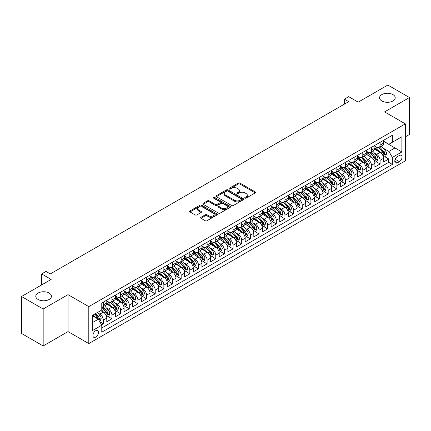 <?xml version="1.0" encoding="UTF-8"?>
<svg xmlns="http://www.w3.org/2000/svg" width="431" height="431" viewBox="0 0 431 431"><rect width="100%" height="100%" fill="white"/><g stroke="black" fill="none" stroke-linecap="round" stroke-linejoin="round"><path stroke-width="0.65" d="M245.018 198.088A0.84 0.485 0 0 0 246.203 198.088L255.227 192.878A1.201 0.695 0 0 0 255.578 192.388A1.201 0.695 0 0 0 255.227 191.897L239.943 183.078A1.201 0.695 0 0 0 238.246 183.078L229.227 188.282A0.84 0.485 0 0 0 228.98 188.627A0.84 0.485 0 0 0 229.227 188.972A0.84 0.485 0 0 0 230.413 188.972L231.582 188.299A3.841 2.22 0 0 1 237.018 188.299L238.289 189.031A3.841 2.22 0 0 1 239.415 190.599A3.841 2.22 0 0 1 238.289 192.167L237.12 192.846A0.84 0.485 0 0 0 236.878 193.185A0.84 0.485 0 0 0 237.12 193.53A0.84 0.485 0 0 0 238.311 193.53L239.48 192.856A3.841 2.22 0 0 1 244.91 192.856L246.182 193.589A3.841 2.22 0 0 1 247.308 195.157A3.841 2.22 0 0 1 246.182 196.73L245.018 197.403A0.84 0.485 0 0 0 244.77 197.743A0.84 0.485 0 0 0 245.018 198.088L245.018 197.403M49.139 293.069A7.828 4.52 0 0 0 40.611 292.094A7.828 4.52 0 0 0 35.778 296.269A7.828 4.52 0 0 0 38.068 299.464A7.828 4.52 0 0 0 46.602 300.445A7.828 4.52 0 0 0 51.434 296.269A7.828 4.52 0 0 0 49.139 293.069M392.932 94.583A7.828 4.52 0 0 0 384.398 93.608A7.828 4.52 0 0 0 379.566 97.783A7.828 4.52 0 0 0 381.861 100.978A7.828 4.52 0 0 0 390.389 101.958A7.828 4.52 0 0 0 395.222 97.783A7.828 4.52 0 0 0 392.932 94.583M95.714 337.09A3.911 2.257 120 0 0 98.268 333.637A3.911 2.257 120 0 0 97.67 330.502A3.911 2.257 120 0 0 95.714 330.696A3.911 2.257 120 0 0 93.155 334.144A3.911 2.257 120 0 0 93.759 337.284A3.911 2.257 120 0 0 95.714 337.09M200.981 217.289A1.201 0.695 0 0 0 200.625 217.779A1.201 0.695 0 0 0 200.981 218.269L205.264 220.742A1.201 0.695 0 0 0 206.961 220.742L216.982 214.961A1.201 0.695 0 0 0 217.332 214.471A1.201 0.695 0 0 0 216.982 213.981L201.697 205.156A1.201 0.695 0 0 0 200 205.156L189.985 210.942A1.201 0.695 0 0 0 189.635 211.432A1.201 0.695 0 0 0 189.985 211.923L195.162 214.913A1.201 0.695 0 0 0 196.859 214.913L201.148 212.435A1.201 0.695 0 0 0 201.498 211.944A1.201 0.695 0 0 0 201.148 211.454L198.578 209.972A3.211 1.853 0 0 1 197.64 208.663A3.211 1.853 0 0 1 199.623 206.95A3.211 1.853 0 0 1 203.12 207.349L213.183 213.156A3.211 1.853 0 0 1 214.121 214.471A3.211 1.853 0 0 1 212.138 216.184A3.211 1.853 0 0 1 208.642 215.78L206.961 214.816A1.201 0.695 0 0 0 205.264 214.816L200.981 217.289L200.981 218.269L205.264 215.812L205.264 214.816M405.339 136.853L409.45 134.483L409.45 97.53L387.83 85.047L358.204 102.152L348.69 96.657L344.369 99.157L348.69 101.651L50.308 273.922L45.982 271.428L41.656 273.922L41.656 284.907M43.17 309L43.17 345.953L68.039 331.595L68.039 294.642L43.17 309L21.55 296.517L51.17 279.417L41.656 273.922M68.039 294.642L88.797 306.63L405.339 123.869L405.339 160.822L88.797 343.582L88.797 306.63M409.45 97.53L384.587 111.888L405.339 123.869M231.668 205.501A1.201 0.695 0 0 0 233.365 205.501L243.38 199.715A1.201 0.695 0 0 0 243.736 199.224A1.201 0.695 0 0 0 243.38 198.739L228.101 189.915A1.201 0.695 0 0 0 226.404 189.915L216.389 195.696A1.201 0.695 0 0 0 216.033 196.186A1.201 0.695 0 0 0 216.389 196.676L231.668 205.501M213.792 198.271A0.84 0.485 0 0 1 214.643 198.389L214.643 197.387L230.181 206.357A1.201 0.695 0 0 1 230.531 206.848A1.201 0.695 0 0 1 230.181 207.338L220.166 213.124A1.201 0.695 0 0 1 218.469 213.124L203.184 204.299L203.184 203.319A1.201 0.695 0 0 0 202.834 203.809A1.201 0.695 0 0 0 203.184 204.299M203.184 203.319L207.473 200.846A1.201 0.695 0 0 1 209.17 200.846L215.365 204.423A1.201 0.695 0 0 0 217.068 204.423L219.907 202.78A1.201 0.695 0 0 0 220.263 202.29A1.201 0.695 0 0 0 219.907 201.8L213.458 198.077A0.84 0.485 0 0 1 213.21 197.732A0.84 0.485 0 0 1 213.728 197.285A0.84 0.485 0 0 1 214.643 197.387M43.17 345.953L21.55 333.47L21.55 296.517M101.527 324.791L103.327 323.756L99.733 321.682M97.692 312.863L99.863 314.118A4.892 2.823 60 0 1 103.327 320.109L106.786 318.116L106.786 321.758L111.974 318.762L108.041 316.489M106.344 307.874L108.515 309.124A4.892 2.823 60 0 1 111.974 315.115L115.433 313.121L115.433 316.763L120.621 313.768L116.688 311.5M114.991 302.88L117.162 304.13A4.892 2.823 60 0 1 120.621 310.126L124.08 308.127L124.08 311.775L129.273 308.774L125.335 306.506M123.638 297.886L125.814 299.141A4.892 2.823 60 0 1 129.273 305.132L132.732 303.133L132.732 306.78L137.92 303.785L133.987 301.511M132.29 292.891L134.461 294.147A4.892 2.823 60 0 1 137.92 300.138L141.379 298.139L141.379 301.786L146.567 298.791L142.634 296.517M140.937 287.897L143.108 289.153A4.892 2.823 60 0 1 146.567 295.143L150.026 293.145L150.026 296.792L155.219 293.797L151.281 291.523M149.584 282.903L151.76 284.158A4.892 2.823 60 0 1 155.219 290.149L158.678 288.156L158.678 291.798L163.866 288.802L159.933 286.529M158.236 277.914L160.407 279.164A4.892 2.823 60 0 1 163.866 285.155L167.325 283.162L167.325 286.804L172.513 283.808L168.58 281.535M166.883 272.92L169.054 274.17A4.892 2.823 60 0 1 172.513 280.166L175.977 278.167L175.977 281.809L181.165 278.814L177.227 276.546M175.536 267.926L177.707 269.181A4.892 2.823 60 0 1 181.165 275.172L184.624 273.173L184.624 276.821L189.812 273.825L185.88 271.552M184.182 262.932L186.354 264.187A4.892 2.823 60 0 1 189.812 270.178L193.271 268.179L193.271 271.826L198.459 268.831L194.526 266.557M192.829 257.937L195.001 259.193A4.892 2.823 60 0 1 198.459 265.184L201.923 263.185L201.923 266.832L207.112 263.837L203.173 261.563M201.482 252.943L203.653 254.198A4.892 2.823 60 0 1 207.112 260.189L210.57 258.196L210.57 261.838L215.759 258.842L211.826 256.569M210.129 247.949L212.3 249.204A4.892 2.823 60 0 1 215.759 255.195L219.217 253.202L219.217 256.844L224.411 253.848L220.473 251.575M218.776 242.96L220.947 244.21A4.892 2.823 60 0 1 224.411 250.206L227.87 248.208L227.87 251.849L233.058 248.854L229.12 246.586M227.428 237.966L229.599 239.221A4.892 2.823 60 0 1 233.058 245.212L236.517 243.213L236.517 246.861L241.705 243.86L237.772 241.592M236.075 232.972L238.246 234.227A4.892 2.823 60 0 1 241.705 240.218L245.164 238.219L245.164 241.866L250.357 238.871L246.419 236.597M244.722 227.977L246.893 229.233A4.892 2.823 60 0 1 250.357 235.224L253.816 233.225L253.816 236.872L259.004 233.877L255.066 231.603M253.374 222.983L255.545 224.239A4.892 2.823 60 0 1 259.004 230.229L262.463 228.231L262.463 231.878L267.651 228.883L263.718 226.609M262.021 217.989L264.192 219.244A4.892 2.823 60 0 1 267.651 225.235L271.11 223.242L271.11 226.884L276.303 223.888L272.365 221.615M270.668 213L272.839 214.25A4.892 2.823 60 0 1 276.303 220.246L279.762 218.248L279.762 221.89L284.95 218.894L281.017 216.626M279.32 208.006L281.491 209.256A4.892 2.823 60 0 1 284.95 215.252L288.409 213.253L288.409 216.901L293.597 213.9L289.664 211.632M287.967 203.012L290.138 204.267A4.892 2.823 60 0 1 293.597 210.258L297.056 208.259L297.056 211.907L302.25 208.911L298.311 206.638M296.614 198.018L298.791 199.273A4.892 2.823 60 0 1 302.25 205.264L305.708 203.265L305.708 206.912L310.896 203.917L306.964 201.643M305.267 193.023L307.438 194.279A4.892 2.823 60 0 1 310.896 200.27L314.355 198.271L314.355 201.918L319.543 198.923L315.611 196.649M313.913 188.029L316.085 189.284A4.892 2.823 60 0 1 319.543 195.275L323.008 193.282L323.008 196.924L328.196 193.928L324.257 191.655M322.566 183.04L324.737 184.29A4.892 2.823 60 0 1 328.196 190.281L331.654 188.288L331.654 191.93L336.843 188.934L332.91 186.666M331.213 178.046L333.384 179.296A4.892 2.823 60 0 1 336.843 185.292L340.301 183.294L340.301 186.935L345.49 183.94L341.557 181.672M339.86 173.052L342.031 174.307A4.892 2.823 60 0 1 345.49 180.298L348.954 178.299L348.954 181.947L354.142 178.951L350.204 176.678M348.512 168.058L350.683 169.313A4.892 2.823 60 0 1 354.142 175.304L357.601 173.305L357.601 176.952L362.789 173.957L358.856 171.683M357.159 163.063L359.33 164.319A4.892 2.823 60 0 1 362.789 170.31L366.248 168.311L366.248 171.958L371.436 168.963L367.503 166.689M365.806 158.069L367.977 159.325A4.892 2.823 60 0 1 371.436 165.315L374.9 163.322L374.9 166.964L380.088 163.969L380.088 160.321A4.892 2.823 -120 0 0 376.629 154.33L374.458 153.08M376.15 161.695L380.088 163.969M106.786 318.116A4.892 2.823 -120 0 0 103.327 312.119L100.73 310.622M115.433 313.121A4.892 2.823 -120 0 0 111.974 307.131L106.624 304.038M124.08 308.127A4.892 2.823 -120 0 0 120.621 302.136L115.276 299.049M132.732 303.133A4.892 2.823 -120 0 0 129.273 297.142L123.923 294.055M141.379 298.139A4.892 2.823 -120 0 0 137.92 292.148L132.57 289.061M150.026 293.145A4.892 2.823 -120 0 0 146.567 287.154L141.223 284.067M158.678 288.156A4.892 2.823 -120 0 0 155.219 282.16L149.869 279.072M167.325 283.162A4.892 2.823 -120 0 0 163.866 277.165L158.516 274.078M175.977 278.167A4.892 2.823 -120 0 0 172.513 272.176L167.169 269.084M184.624 273.173A4.892 2.823 -120 0 0 181.165 267.182L175.816 264.095M193.271 268.179A4.892 2.823 -120 0 0 189.812 262.188L184.463 259.101M201.923 263.185A4.892 2.823 -120 0 0 198.459 257.194L193.115 254.107M210.57 258.196A4.892 2.823 -120 0 0 207.112 252.2L201.762 249.113M219.217 253.202A4.892 2.823 -120 0 0 215.759 247.205L210.409 244.118M227.87 248.208A4.892 2.823 -120 0 0 224.411 242.217L219.061 239.124M236.517 243.213A4.892 2.823 -120 0 0 233.058 237.222L227.708 234.135M245.164 238.219A4.892 2.823 -120 0 0 241.705 232.228L236.355 229.141M253.816 233.225A4.892 2.823 -120 0 0 250.357 227.234L245.007 224.147M262.463 228.231A4.892 2.823 -120 0 0 259.004 222.24L253.654 219.153M271.11 223.242A4.892 2.823 -120 0 0 267.651 217.246L262.301 214.159M279.762 218.248A4.892 2.823 -120 0 0 276.303 212.257L270.954 209.164M288.409 213.253A4.892 2.823 -120 0 0 284.95 207.263L279.6 204.175M297.056 208.259A4.892 2.823 -120 0 0 293.597 202.268L288.253 199.181M305.708 203.265A4.892 2.823 -120 0 0 302.25 197.274L296.9 194.187M314.355 198.271A4.892 2.823 -120 0 0 310.896 192.28L305.547 189.193M323.008 193.282A4.892 2.823 -120 0 0 319.543 187.286L314.199 184.199M331.654 188.288A4.892 2.823 -120 0 0 328.196 182.297L322.846 179.204M340.301 183.294A4.892 2.823 -120 0 0 336.843 177.303L331.493 174.21M348.954 178.299A4.892 2.823 -120 0 0 345.49 172.308L340.145 169.221M357.601 173.305A4.892 2.823 -120 0 0 354.142 167.314L348.792 164.227M366.248 168.311A4.892 2.823 -120 0 0 362.789 162.32L357.439 159.233M374.9 163.322A4.892 2.823 -120 0 0 371.436 157.326L366.091 154.239M399.375 155.478L397.474 156.577A3.793 2.187 120 0 0 394.995 159.917A3.793 2.187 120 0 0 395.577 162.956A3.793 2.187 120 0 0 397.474 162.773L399.375 161.673A3.793 2.187 120 0 0 401.854 158.333A3.793 2.187 120 0 0 401.272 155.295A3.793 2.187 120 0 0 399.375 155.478M92.256 322.706L98.306 319.209L101.77 325.206L101.77 332.193L392.366 164.416L392.366 157.428L388.907 151.437L383.105 148.086M101.77 325.206L92.256 330.696L92.256 315.519L101.77 310.024L101.77 303.031L392.366 135.259L392.366 142.246L401.881 136.756L401.881 151.933L392.366 157.428M106.786 300.935L108.515 301.937A4.892 2.823 60 0 0 110.961 302.179L114.42 300.181A4.892 2.823 -120 0 0 115.433 297.94L115.433 295.143M115.433 295.941L117.162 296.943A4.892 2.823 60 0 0 119.608 297.185L123.067 295.187A4.892 2.823 -120 0 0 124.08 292.945L124.08 290.149M124.08 290.952L125.814 291.949A4.892 2.823 60 0 0 128.26 292.191L131.719 290.192A4.892 2.823 -120 0 0 132.732 287.951L132.732 285.155M132.732 285.958L134.461 286.954A4.892 2.823 60 0 0 136.907 287.197L140.366 285.198A4.892 2.823 -120 0 0 141.379 282.962L141.379 280.166M141.379 280.964L143.108 281.96A4.892 2.823 60 0 0 145.554 282.203L149.013 280.204A4.892 2.823 -120 0 0 150.026 277.968L150.026 275.172M150.026 275.969L151.76 276.966A4.892 2.823 60 0 0 154.206 277.208L157.665 275.215A4.892 2.823 -120 0 0 158.678 272.974L158.678 270.178M158.678 270.975L160.407 271.977A4.892 2.823 60 0 0 162.853 272.22L166.312 270.221A4.892 2.823 -120 0 0 167.325 267.98L167.325 265.184M167.325 265.981L169.054 266.983A4.892 2.823 60 0 0 171.5 267.225L174.959 265.227A4.892 2.823 -120 0 0 175.977 262.985L175.977 260.189M175.977 260.992L177.707 261.989A4.892 2.823 60 0 0 180.153 262.231L183.611 260.232A4.892 2.823 -120 0 0 184.624 257.991L184.624 255.195M184.624 255.998L186.354 256.995A4.892 2.823 60 0 0 188.8 257.237L192.258 255.238A4.892 2.823 -120 0 0 193.271 253.002L193.271 250.206M193.271 251.004L195.001 252A4.892 2.823 60 0 0 197.446 252.243L200.911 250.244A4.892 2.823 -120 0 0 201.923 248.008L201.923 245.212M201.923 246.009L203.653 247.006A4.892 2.823 60 0 0 206.099 247.249L209.558 245.255A4.892 2.823 -120 0 0 210.57 243.014L210.57 240.218M210.57 241.015L212.3 242.017A4.892 2.823 60 0 0 214.746 242.254L218.205 240.261A4.892 2.823 -120 0 0 219.217 238.02L219.217 235.224M219.217 236.021L220.947 237.023A4.892 2.823 60 0 0 223.393 237.265L226.857 235.267A4.892 2.823 -120 0 0 227.87 233.026L227.87 230.229M227.87 231.027L229.599 232.029A4.892 2.823 60 0 0 232.045 232.271L235.504 230.273A4.892 2.823 -120 0 0 236.517 228.031L236.517 225.235M236.517 226.038L238.246 227.035A4.892 2.823 60 0 0 240.692 227.277L244.151 225.278A4.892 2.823 -120 0 0 245.164 223.042L245.164 220.241M245.164 221.044L246.893 222.04A4.892 2.823 60 0 0 249.339 222.283L252.803 220.284A4.892 2.823 -120 0 0 253.816 218.048L253.816 215.252M253.816 216.05L255.545 217.046A4.892 2.823 60 0 0 257.991 217.289L261.45 215.295A4.892 2.823 -120 0 0 262.463 213.054L262.463 210.258M262.463 211.055L264.192 212.052A4.892 2.823 60 0 0 266.638 212.294L270.097 210.301A4.892 2.823 -120 0 0 271.11 208.06L271.11 205.264M271.11 206.061L272.839 207.063A4.892 2.823 60 0 0 275.29 207.306L278.749 205.307A4.892 2.823 -120 0 0 279.762 203.066L279.762 200.27M279.762 201.067L281.491 202.069A4.892 2.823 60 0 0 283.937 202.311L287.396 200.313A4.892 2.823 -120 0 0 288.409 198.071L288.409 195.275M288.409 196.078L290.138 197.075A4.892 2.823 60 0 0 292.584 197.317L296.043 195.318A4.892 2.823 -120 0 0 297.056 193.077L297.056 190.281M297.056 191.084L298.791 192.081A4.892 2.823 60 0 0 301.237 192.323L304.695 190.324A4.892 2.823 -120 0 0 305.708 188.088L305.708 185.292M305.708 186.09L307.438 187.086A4.892 2.823 60 0 0 309.884 187.329L313.342 185.335A4.892 2.823 -120 0 0 314.355 183.094L314.355 180.298M314.355 181.095L316.085 182.092A4.892 2.823 60 0 0 318.531 182.335L321.989 180.341A4.892 2.823 -120 0 0 323.008 178.1L323.008 175.304M323.008 176.101L324.737 177.103A4.892 2.823 60 0 0 327.183 177.346L330.642 175.347A4.892 2.823 -120 0 0 331.654 173.106L331.654 170.31M331.654 171.107L333.384 172.109A4.892 2.823 60 0 0 335.83 172.352L339.289 170.353A4.892 2.823 -120 0 0 340.301 168.112L340.301 165.315M340.301 166.118L342.031 167.115A4.892 2.823 60 0 0 344.477 167.357L347.936 165.359A4.892 2.823 -120 0 0 348.954 163.117L348.954 160.321M348.954 161.124L350.683 162.121A4.892 2.823 60 0 0 353.129 162.363L356.588 160.364A4.892 2.823 -120 0 0 357.601 158.129L357.601 155.332M357.601 156.13L359.33 157.126A4.892 2.823 60 0 0 361.776 157.369L365.235 155.37A4.892 2.823 -120 0 0 366.248 153.134L366.248 150.338M366.248 151.136L367.977 152.132A4.892 2.823 60 0 0 370.423 152.375L373.887 150.381A4.892 2.823 -120 0 0 374.9 148.14L374.9 145.344M101.77 328.002L388.735 162.32L388.735 158.974L383.547 161.97L383.547 158.328A4.892 2.823 -120 0 0 380.088 152.332L374.738 149.245M374.9 146.141L376.629 147.143A4.892 2.823 -120 0 0 379.075 147.386A4.892 2.823 -120 0 0 380.088 145.145L380.088 142.349M379.075 147.386L382.534 145.387A4.892 2.823 -120 0 0 383.547 143.146L383.547 140.35M103.327 302.136L103.327 304.932A4.892 2.823 60 0 1 102.314 307.168A4.892 2.823 60 0 1 101.77 307.368M102.314 307.168L105.773 305.175A4.892 2.823 -120 0 0 106.786 302.934L106.786 300.138M111.974 297.142L111.974 299.938A4.892 2.823 60 0 1 110.961 302.179M120.621 292.148L120.621 294.944A4.892 2.823 60 0 1 119.608 297.185M129.273 287.154L129.273 289.95A4.892 2.823 60 0 1 128.26 292.191M137.92 282.16L137.92 284.956A4.892 2.823 60 0 1 136.907 287.197M146.567 277.165L146.567 279.961A4.892 2.823 60 0 1 145.554 282.203M155.219 272.176L155.219 274.973A4.892 2.823 60 0 1 154.206 277.208M163.866 267.182L163.866 269.978A4.892 2.823 60 0 1 162.853 272.22M172.513 262.188L172.513 264.984A4.892 2.823 60 0 1 171.5 267.225M181.165 257.194L181.165 259.99A4.892 2.823 60 0 1 180.153 262.231M189.812 252.2L189.812 254.996A4.892 2.823 60 0 1 188.8 257.237M198.459 247.205L198.459 250.002A4.892 2.823 60 0 1 197.446 252.243M207.112 242.217L207.112 245.013A4.892 2.823 60 0 1 206.099 247.249M215.759 237.222L215.759 240.019A4.892 2.823 60 0 1 214.746 242.254M224.411 232.228L224.411 235.024A4.892 2.823 60 0 1 223.393 237.265M233.058 227.234L233.058 230.03A4.892 2.823 60 0 1 232.045 232.271M241.705 222.24L241.705 225.036A4.892 2.823 60 0 1 240.692 227.277M250.357 217.246L250.357 220.042A4.892 2.823 60 0 1 249.339 222.283M259.004 212.257L259.004 215.053A4.892 2.823 60 0 1 257.991 217.289M267.651 207.263L267.651 210.059A4.892 2.823 60 0 1 266.638 212.294M276.303 202.268L276.303 205.064A4.892 2.823 60 0 1 275.29 207.306M284.95 197.274L284.95 200.07A4.892 2.823 60 0 1 283.937 202.311M293.597 192.28L293.597 195.076A4.892 2.823 60 0 1 292.584 197.317M302.25 187.286L302.25 190.082A4.892 2.823 60 0 1 301.237 192.323M310.896 182.291L310.896 185.093A4.892 2.823 60 0 1 309.884 187.329M319.543 177.303L319.543 180.099A4.892 2.823 60 0 1 318.531 182.335M328.196 172.308L328.196 175.105A4.892 2.823 60 0 1 327.183 177.346M336.843 167.314L336.843 170.11A4.892 2.823 60 0 1 335.83 172.352M345.49 162.32L345.49 165.116A4.892 2.823 60 0 1 344.477 167.357M354.142 157.326L354.142 160.122A4.892 2.823 60 0 1 353.129 162.363M362.789 152.332L362.789 155.128A4.892 2.823 60 0 1 361.776 157.369M371.436 147.343L371.436 150.139A4.892 2.823 60 0 1 370.423 152.375M371.436 165.315L371.436 168.963M362.789 170.31L362.789 173.957M354.142 175.304L354.142 178.951M345.49 180.298L345.49 183.94M336.843 185.292L336.843 188.934M328.196 190.281L328.196 193.928M319.543 195.275L319.543 198.923M310.896 200.27L310.896 203.917M302.25 205.264L302.25 208.911M293.597 210.258L293.597 213.9M284.95 215.252L284.95 218.894M276.303 220.246L276.303 223.888M267.651 225.235L267.651 228.883M259.004 230.229L259.004 233.877M250.357 235.224L250.357 238.871M241.705 240.218L241.705 243.86M233.058 245.212L233.058 248.854M224.411 250.206L224.411 253.848M215.759 255.195L215.759 258.842M207.112 260.189L207.112 263.837M198.459 265.184L198.459 268.831M189.812 270.178L189.812 273.825M181.165 275.172L181.165 278.814M172.513 280.166L172.513 283.808M163.866 285.155L163.866 288.802M155.219 290.149L155.219 293.797M146.567 295.143L146.567 298.791M137.92 300.138L137.92 303.785M129.273 305.132L129.273 308.774M120.621 310.126L120.621 313.768M111.974 315.115L111.974 318.762M103.327 320.109L103.327 323.756M98.306 319.209L92.256 315.718M388.907 151.437L394.963 147.941L394.963 140.748L401.881 136.756M383.547 141.346L401.881 151.933M383.547 141.147L388.907 144.245L392.366 142.246M68.039 331.595L88.797 343.582M344.369 99.157L344.369 104.146M384.802 156.701L388.735 158.974M388.735 162.32L392.366 164.416M245.352 198.206L246.182 197.727A3.841 2.22 0 0 0 247.308 196.159L247.308 195.157M239.415 190.599L239.415 191.601A3.841 2.22 0 0 1 238.289 193.169L237.459 193.648M255.211 192.889L239.943 184.075A1.201 0.695 0 0 0 238.246 184.075L229.561 189.09M243.364 199.725L228.101 190.911A1.201 0.695 0 0 0 226.404 190.911L216.4 196.687M241.258 199.569A0.84 0.485 0 0 0 241.505 199.224A0.84 0.485 0 0 0 241.258 198.885L227.848 191.138A0.84 0.485 0 0 0 226.658 191.138L225.429 191.849A3.841 2.22 0 0 0 224.303 193.417A3.841 2.22 0 0 0 225.429 194.99L234.599 200.28A3.841 2.22 0 0 0 240.029 200.28L241.258 199.569L241.258 200.571A0.84 0.485 0 0 0 241.505 200.226L241.505 199.224M224.303 193.417L224.303 194.419A3.841 2.22 0 0 0 225.429 195.986L225.429 194.99M241.258 200.571L240.029 201.277A3.841 2.22 0 0 1 234.599 201.277L225.429 195.986M203.2 204.31L207.473 201.843L207.473 200.846M220.263 202.29L220.263 203.287A1.201 0.695 0 0 1 219.907 203.777L217.068 205.42A1.201 0.695 0 0 1 215.365 205.42L209.17 201.843A1.201 0.695 0 0 0 207.473 201.843M214.643 198.389L230.165 207.349M221.798 208.135A3.211 1.853 0 0 0 225.3 208.539A3.211 1.853 0 0 0 227.282 206.826A3.211 1.853 0 0 0 226.34 205.512L222.795 203.464A1.201 0.695 0 0 0 221.098 203.464L218.253 205.108A1.201 0.695 0 0 0 217.903 205.598A1.201 0.695 0 0 0 218.253 206.088L221.798 208.135L221.798 209.132A3.211 1.853 0 0 0 225.3 209.536A3.211 1.853 0 0 0 227.282 207.823L227.282 206.826M217.903 205.598L217.903 206.6A1.201 0.695 0 0 0 218.253 207.09L218.253 206.088M221.798 209.132L218.253 207.09M214.121 214.471L214.121 215.468A3.211 1.853 0 0 1 212.138 217.181A3.211 1.853 0 0 1 208.642 216.782L206.961 215.812A1.201 0.695 0 0 0 205.264 215.812M197.64 208.663L197.64 209.66A3.211 1.853 0 0 0 198.578 210.969L198.578 209.972M201.132 212.445L198.578 210.969M216.965 214.972L201.697 206.158A1.201 0.695 0 0 0 200 206.158L190.001 211.928L189.985 210.942M383.471 157.471L385.707 156.178L386.575 153.684A3.243 1.869 -120 0 0 385.309 150.64L381.36 146.066M380.568 152.649L375.88 147.224A9.358 5.404 -120 0 0 374.9 146.195M377.998 151.13L375.374 148.092A7.769 4.482 -120 0 0 374.9 147.569M378.633 147.558L382.631 152.186A3.243 1.869 60 0 1 383.784 154.422C384.274 155.074 384.619 154.869 384.824 153.819A3.243 1.869 -120 0 0 383.665 151.588L379.716 147.014M378.871 147.483L383.164 152.455A1.649 0.954 60 0 1 383.579 153.102L384.824 153.819M383.784 154.422L384.021 154.804M374.825 162.46L377.06 161.172L377.922 158.678A3.243 1.869 -120 0 0 376.662 155.634L372.713 151.055M371.921 157.644L367.234 152.218A9.358 5.404 -120 0 0 366.248 151.189M369.351 156.119L366.727 153.086A7.769 4.482 -120 0 0 366.248 152.563M369.987 152.552L373.979 157.18A3.243 1.869 60 0 1 375.137 159.411C375.622 160.063 375.972 159.863 376.177 158.813A3.243 1.869 -120 0 0 375.018 156.582L371.069 152.008M370.218 152.477L374.512 157.45A1.649 0.954 60 0 1 374.932 158.096L376.177 158.813M375.137 159.411L375.374 159.799M366.178 167.454L368.413 166.167L369.275 163.667A3.243 1.869 -120 0 0 368.015 160.623L364.06 156.049M363.268 162.638L358.581 157.213A9.358 5.404 -120 0 0 357.601 156.184M360.699 161.113L358.08 158.08A7.769 4.482 -120 0 0 357.601 157.557M361.334 157.547L365.332 162.175A3.243 1.869 60 0 1 366.49 164.405C366.975 165.057 367.32 164.857 367.524 163.807A3.243 1.869 -120 0 0 366.372 161.577L362.417 156.997M361.571 157.471L365.865 162.444A1.649 0.954 60 0 1 366.28 163.09L367.524 163.807M366.49 164.405L366.722 164.793M357.525 172.448L359.761 171.161L360.628 168.661A3.243 1.869 -120 0 0 359.362 165.617L355.413 161.043M354.621 167.632L349.934 162.207A9.358 5.404 -120 0 0 348.954 161.178M352.052 166.107L349.428 163.074A7.769 4.482 -120 0 0 348.954 162.552M352.687 162.541L356.685 167.169A3.243 1.869 60 0 1 357.838 169.399C358.328 170.051 358.673 169.852 358.878 168.801A3.243 1.869 -120 0 0 357.719 166.565L353.77 161.991M352.924 162.465L357.218 167.438A1.649 0.954 60 0 1 357.633 168.079L358.878 168.801M357.838 169.399L358.075 169.782M348.878 177.443L351.114 176.155L351.976 173.655A3.243 1.869 -120 0 0 350.715 170.611L346.766 166.037M345.974 172.626L341.287 167.196A9.358 5.404 -120 0 0 340.301 166.167M343.405 171.102L340.781 168.068A7.769 4.482 -120 0 0 340.301 167.546M344.04 167.535L348.032 172.158A3.243 1.869 60 0 1 349.191 174.393C349.676 175.045 350.026 174.846 350.231 173.795A3.243 1.869 -120 0 0 349.072 171.56L345.123 166.986M344.272 167.454L348.566 172.427A1.649 0.954 60 0 1 348.986 173.073L350.231 173.795M349.191 174.393L349.428 174.776M340.231 182.437L342.467 181.144L343.329 178.649A3.243 1.869 -120 0 0 342.069 175.606L338.114 171.032M337.322 177.615L332.635 172.19A9.358 5.404 -120 0 0 331.654 171.161M334.752 176.096L332.134 173.057A7.769 4.482 -120 0 0 331.654 172.54M335.388 172.524L339.386 177.152A3.243 1.869 60 0 1 340.544 179.388C341.029 180.039 341.374 179.84 341.578 178.79A3.243 1.869 -120 0 0 340.425 176.554L336.471 171.98M335.625 172.448L339.919 177.421A1.649 0.954 60 0 1 340.334 178.068L341.578 178.79M340.544 179.388L340.776 179.77M331.579 187.431L333.815 186.138L334.682 183.644A3.243 1.869 -120 0 0 333.416 180.6L329.467 176.026M328.675 182.609L323.988 177.184A9.358 5.404 -120 0 0 323.008 176.155M326.105 181.09L323.482 178.051A7.769 4.482 -120 0 0 323.008 177.529M326.741 177.518L330.739 182.146A3.243 1.869 60 0 1 331.892 184.382C332.382 185.034 332.727 184.834 332.931 183.778A3.243 1.869 -120 0 0 331.773 181.548L327.824 176.974M326.973 177.443L331.272 182.415A1.649 0.954 60 0 1 331.687 183.062L332.931 183.778M331.892 184.382L332.129 184.764M322.932 192.425L325.168 191.132L326.03 188.638A3.243 1.869 -120 0 0 324.769 185.594L320.82 181.015M320.028 187.604L315.341 182.178A9.358 5.404 -120 0 0 314.355 181.149M317.458 186.079L314.835 183.046A7.769 4.482 -120 0 0 314.355 182.523M318.089 182.512L322.086 187.14A3.243 1.869 60 0 1 323.245 189.371C323.729 190.023 324.08 189.823 324.284 188.773A3.243 1.869 -120 0 0 323.126 186.542L319.177 181.968M318.326 182.437L322.62 187.41A1.649 0.954 60 0 1 323.04 188.056L324.284 188.773M323.245 189.371L323.482 189.759M314.285 197.414L316.521 196.127L317.383 193.627A3.243 1.869 -120 0 0 316.122 190.588L312.168 186.009M311.376 192.598L306.689 187.173A9.358 5.404 -120 0 0 305.708 186.144M308.806 191.073L306.188 188.04A7.769 4.482 -120 0 0 305.708 187.517M309.442 187.507L313.439 192.134A3.243 1.869 60 0 1 314.598 194.365C315.083 195.017 315.427 194.817 315.632 193.767A3.243 1.869 -120 0 0 314.479 191.536L310.525 186.957M309.679 187.431L313.973 192.404A1.649 0.954 60 0 1 314.388 193.05L315.632 193.767M314.598 194.365L314.829 194.753M305.633 202.408L307.869 201.121L308.736 198.621A3.243 1.869 -120 0 0 307.47 195.577L303.521 191.003M302.729 197.592L298.042 192.167A9.358 5.404 -120 0 0 297.056 191.138M300.159 196.067L297.535 193.034A7.769 4.482 -120 0 0 297.056 192.512M300.795 192.501L304.792 197.129A3.243 1.869 60 0 1 305.945 199.359C306.436 200.011 306.78 199.812 306.985 198.761A3.243 1.869 -120 0 0 305.827 196.525L301.878 191.951M301.027 192.425L305.326 197.398A1.649 0.954 60 0 1 305.741 198.044L306.985 198.761M305.945 199.359L306.182 199.742M296.986 207.403L299.222 206.115L300.084 203.615A3.243 1.869 -120 0 0 298.823 200.571L294.869 195.997M294.082 202.586L289.395 197.156A9.358 5.404 -120 0 0 288.409 196.132M291.507 201.061L288.889 198.028A7.769 4.482 -120 0 0 288.409 197.506M292.143 197.495L296.14 202.123A3.243 1.869 60 0 1 297.298 204.353C297.783 205.005 298.128 204.806 298.333 203.755A3.243 1.869 -120 0 0 297.18 201.519L293.225 196.945M292.38 197.42L296.673 202.387A1.649 0.954 60 0 1 297.088 203.033L298.333 203.755M297.298 204.353L297.535 204.736M288.339 212.397L290.569 211.104L291.437 208.609A3.243 1.869 -120 0 0 290.176 205.565L286.222 200.991M285.43 207.575L280.743 202.15A9.358 5.404 -120 0 0 279.762 201.121M282.86 206.056L280.242 203.017A7.769 4.482 -120 0 0 279.762 202.5M283.496 202.484L287.493 207.112A3.243 1.869 60 0 1 288.646 209.347C289.136 209.999 289.481 209.8 289.686 208.749A3.243 1.869 -120 0 0 288.533 206.514L284.579 201.94M283.733 202.408L288.027 207.381A1.649 0.954 60 0 1 288.441 208.028L289.686 208.749M288.646 209.347L288.883 209.73M279.687 217.391L281.922 216.098L282.79 213.604A3.243 1.869 -120 0 0 281.524 210.56L277.575 205.986M276.783 212.569L272.096 207.144A9.358 5.404 -120 0 0 271.11 206.115M274.213 211.05L271.589 208.011A7.769 4.482 -120 0 0 271.11 207.489M274.849 207.478L278.846 212.106A3.243 1.869 60 0 1 279.999 214.342C280.489 214.994 280.834 214.794 281.039 213.738A3.243 1.869 -120 0 0 279.881 211.508L275.932 206.934M275.08 207.403L279.38 212.375A1.649 0.954 60 0 1 279.794 213.022L281.039 213.738M279.999 214.342L280.236 214.724M271.04 222.385L273.276 221.092L274.138 218.598A3.243 1.869 -120 0 0 272.877 215.554L268.922 210.98M268.13 217.563L263.449 212.138A9.358 5.404 -120 0 0 262.463 211.109M265.561 216.039L262.942 213.006A7.769 4.482 -120 0 0 262.463 212.483M266.196 212.472L270.194 217.1A3.243 1.869 60 0 1 271.352 219.331C271.837 219.982 272.182 219.783 272.387 218.732A3.243 1.869 -120 0 0 271.234 216.502L267.279 211.928M266.433 212.397L270.727 217.369A1.649 0.954 60 0 1 271.142 218.016L272.387 218.732M271.352 219.331L271.589 219.718M262.393 227.374L264.623 226.086L265.491 223.587A3.243 1.869 -120 0 0 264.23 220.548L260.276 215.969M259.484 222.558L254.796 217.132A9.358 5.404 -120 0 0 253.816 216.103M256.914 221.033L254.295 218A7.769 4.482 -120 0 0 253.816 217.477M257.549 217.466L261.547 222.094A3.243 1.869 60 0 1 262.7 224.325C263.19 224.977 263.535 224.777 263.74 223.727A3.243 1.869 -120 0 0 262.587 221.496L258.632 216.917M257.786 217.391L262.08 222.364A1.649 0.954 60 0 1 262.495 223.01L263.74 223.727M262.7 224.325L262.937 224.713M253.74 232.368L255.976 231.081L256.844 228.581A3.243 1.869 -120 0 0 255.578 225.537L251.629 220.963M250.837 227.552L246.149 222.127A9.358 5.404 -120 0 0 245.164 221.098M248.267 226.027L245.643 222.994A7.769 4.482 -120 0 0 245.164 222.471M248.902 222.461L252.9 227.089A3.243 1.869 60 0 1 254.053 229.319C254.538 229.971 254.888 229.771 255.093 228.721A3.243 1.869 -120 0 0 253.934 226.49L249.985 221.911M249.134 222.385L253.428 227.358A1.649 0.954 60 0 1 253.848 228.004L255.093 228.721M254.053 229.319L254.29 229.707M245.094 237.362L247.329 236.075L248.191 233.575A3.243 1.869 -120 0 0 246.931 230.531L242.976 225.957M242.184 232.546L237.503 227.115A9.358 5.404 -120 0 0 236.517 226.092M239.614 231.021L236.996 227.988A7.769 4.482 -120 0 0 236.517 227.466M240.25 227.455L244.248 232.083A3.243 1.869 60 0 1 245.406 234.313C245.891 234.965 246.236 234.766 246.44 233.715A3.243 1.869 -120 0 0 245.287 231.479L241.333 226.905M240.487 227.379L244.781 232.352A1.649 0.954 60 0 1 245.196 232.993L246.44 233.715M245.406 234.313L245.638 234.696M236.447 242.357L238.677 241.064L239.544 238.569A3.243 1.869 -120 0 0 238.284 235.525L234.329 230.951M233.537 237.535L228.85 232.11A9.358 5.404 -120 0 0 227.87 231.081M230.968 236.016L228.344 232.982A7.769 4.482 -120 0 0 227.87 232.46M231.603 232.444L235.601 237.072A3.243 1.869 60 0 1 236.754 239.307C237.244 239.959 237.589 239.76 237.793 238.709A3.243 1.869 -120 0 0 236.641 236.474L232.686 231.9M231.84 232.368L236.134 237.341A1.649 0.954 60 0 1 236.549 237.987L237.793 238.709M236.754 239.307L236.991 239.69M227.794 247.351L230.03 246.058L230.892 243.563A3.243 1.869 -120 0 0 229.631 240.52L225.682 235.946M224.89 242.529L220.203 237.104A9.358 5.404 -120 0 0 219.217 236.075M222.321 241.01L219.697 237.971A7.769 4.482 -120 0 0 219.217 237.454M222.956 237.438L226.954 242.066A3.243 1.869 60 0 1 228.107 244.302C228.592 244.953 228.942 244.754 229.147 243.698A3.243 1.869 -120 0 0 227.988 241.468L224.039 236.894M223.188 237.362L227.482 242.335A1.649 0.954 60 0 1 227.902 242.982L229.147 243.698M228.107 244.302L228.344 244.684M219.147 252.345L221.383 251.052L222.245 248.558A3.243 1.869 -120 0 0 220.984 245.514L217.03 240.94M216.238 247.523L211.556 242.098A9.358 5.404 -120 0 0 210.57 241.069M213.668 246.004L211.05 242.965A7.769 4.482 -120 0 0 210.57 242.443M214.304 242.432L218.301 247.06A3.243 1.869 60 0 1 219.46 249.296C219.945 249.948 220.289 249.743 220.494 248.692A3.243 1.869 -120 0 0 219.341 246.462L215.387 241.888M214.541 242.357L218.835 247.329A1.649 0.954 60 0 1 219.25 247.976L220.494 248.692M219.46 249.296L219.691 249.678M210.495 257.334L212.731 256.046L213.598 253.552A3.243 1.869 -120 0 0 212.332 250.508L208.383 245.929M207.591 252.518L202.904 247.092A9.358 5.404 -120 0 0 201.923 246.063M205.021 250.993L202.398 247.96A7.769 4.482 -120 0 0 201.923 247.437M205.657 247.426L209.655 252.054A3.243 1.869 60 0 1 210.807 254.285C211.298 254.936 211.643 254.737 211.847 253.687A3.243 1.869 -120 0 0 210.689 251.456L206.74 246.877M205.894 247.351L210.188 252.324A1.649 0.954 60 0 1 210.603 252.97L211.847 253.687M210.807 254.285L211.045 254.673M201.848 262.328L204.084 261.041L204.946 258.541A3.243 1.869 -120 0 0 203.685 255.497L199.736 250.923M198.944 257.512L194.257 252.087A9.358 5.404 -120 0 0 193.271 251.057M196.374 255.987L193.751 252.954A7.769 4.482 -120 0 0 193.271 252.431M197.01 252.421L201.002 257.048A3.243 1.869 60 0 1 202.161 259.279C202.645 259.931 202.996 259.731 203.2 258.681A3.243 1.869 -120 0 0 202.042 256.45L198.093 251.871M197.242 252.345L201.536 257.318A1.649 0.954 60 0 1 201.956 257.964L203.2 258.681M202.161 259.279L202.398 259.667M193.201 267.322L195.437 266.035L196.299 263.535A3.243 1.869 -120 0 0 195.038 260.491L191.084 255.917M190.292 262.506L185.605 257.081A9.358 5.404 -120 0 0 184.624 256.052M187.722 260.981L185.104 257.948A7.769 4.482 -120 0 0 184.624 257.426M188.358 257.415L192.355 262.043A3.243 1.869 60 0 1 193.514 264.273C193.998 264.925 194.343 264.726 194.548 263.675A3.243 1.869 -120 0 0 193.395 261.439L189.441 256.865M188.595 257.339L192.889 262.312A1.649 0.954 60 0 1 193.303 262.953L194.548 263.675M193.514 264.273L193.745 264.656M184.549 272.317L186.785 271.024L187.652 268.529A3.243 1.869 -120 0 0 186.386 265.485L182.437 260.911M181.645 267.5L176.958 262.07A9.358 5.404 -120 0 0 175.977 261.041M179.075 265.975L176.451 262.942A7.769 4.482 -120 0 0 175.977 262.42M179.711 262.404L183.708 267.031A3.243 1.869 60 0 1 184.861 269.267C185.352 269.919 185.696 269.72 185.901 268.669A3.243 1.869 -120 0 0 184.743 266.433L180.794 261.859M179.942 262.328L184.242 267.301A1.649 0.954 60 0 1 184.657 267.947L185.901 268.669M184.861 269.267L185.098 269.65M175.902 277.311L178.138 276.018L179 273.523A3.243 1.869 -120 0 0 177.739 270.479L173.79 265.905M172.998 272.489L168.311 267.064A9.358 5.404 -120 0 0 167.325 266.035M170.428 270.97L167.804 267.931A7.769 4.482 -120 0 0 167.325 267.414M171.064 267.398L175.056 272.026A3.243 1.869 60 0 1 176.214 274.261C176.699 274.913 177.049 274.714 177.254 273.663A3.243 1.869 -120 0 0 176.096 271.428L172.147 266.854M171.296 267.322L175.589 272.295A1.649 0.954 60 0 1 176.01 272.942L177.254 273.663M176.214 274.261L176.451 274.644M167.255 282.305L169.491 281.012L170.353 278.518A3.243 1.869 -120 0 0 169.092 275.474L165.138 270.9M164.346 277.483L159.659 272.058A9.358 5.404 -120 0 0 158.678 271.029M161.776 275.964L159.158 272.925A7.769 4.482 -120 0 0 158.678 272.403M162.412 272.392L166.409 277.02A3.243 1.869 60 0 1 167.567 279.256C168.052 279.908 168.397 279.703 168.602 278.652A3.243 1.869 -120 0 0 167.449 276.422L163.494 271.848M162.649 272.317L166.942 277.289A1.649 0.954 60 0 1 167.357 277.936L168.602 278.652M167.567 279.256L167.799 279.638M158.603 287.299L160.838 286.006L161.706 283.512A3.243 1.869 -120 0 0 160.44 280.468L156.491 275.888M155.699 282.477L151.012 277.052A9.358 5.404 -120 0 0 150.026 276.023M153.129 280.953L150.505 277.92A7.769 4.482 -120 0 0 150.026 277.397M153.765 277.386L157.762 282.014A3.243 1.869 60 0 1 158.915 284.244C159.405 284.896 159.75 284.697 159.955 283.646A3.243 1.869 -120 0 0 158.797 281.416L154.848 276.842M153.996 277.311L158.296 282.283A1.649 0.954 60 0 1 158.71 282.93L159.955 283.646M158.915 284.244L159.152 284.632M149.956 292.288L152.191 291L153.053 288.501A3.243 1.869 -120 0 0 151.793 285.462L147.844 280.883M147.052 287.472L142.365 282.046A9.358 5.404 -120 0 0 141.379 281.017M144.482 285.947L141.858 282.914A7.769 4.482 -120 0 0 141.379 282.391M145.112 282.38L149.11 287.008A3.243 1.869 60 0 1 150.268 289.239C150.753 289.891 151.098 289.691 151.303 288.641A3.243 1.869 -120 0 0 150.15 286.41L146.201 281.831M145.349 282.305L149.643 287.278A1.649 0.954 60 0 1 150.063 287.924L151.303 288.641M150.268 289.239L150.505 289.627M141.309 297.282L143.539 295.995L144.407 293.495A3.243 1.869 -120 0 0 143.146 290.451L139.191 285.877M138.399 292.466L133.712 287.041A9.358 5.404 -120 0 0 132.732 286.012M135.83 290.941L133.211 287.908A7.769 4.482 -120 0 0 132.732 287.385M136.465 287.375L140.463 292.002A3.243 1.869 60 0 1 141.621 294.233C142.106 294.885 142.451 294.685 142.656 293.635A3.243 1.869 -120 0 0 141.503 291.399L137.548 286.825M136.702 287.299L140.996 292.272A1.649 0.954 60 0 1 141.411 292.918L142.656 293.635M141.621 294.233L141.853 294.615M132.656 302.276L134.892 300.989L135.76 298.489A3.243 1.869 -120 0 0 134.494 295.445L130.545 290.871M129.753 297.46L125.065 292.029A9.358 5.404 -120 0 0 124.08 291M127.183 295.935L124.559 292.902A7.769 4.482 -120 0 0 124.08 292.38M127.818 292.369L131.816 296.997A3.243 1.869 60 0 1 132.969 299.227C133.459 299.879 133.804 299.68 134.009 298.629A3.243 1.869 -120 0 0 132.85 296.393L128.901 291.819M128.05 292.293L132.349 297.261A1.649 0.954 60 0 1 132.764 297.907L134.009 298.629M132.969 299.227L133.206 299.61M124.009 307.271L126.245 305.978L127.107 303.483A3.243 1.869 -120 0 0 125.847 300.439L121.892 295.865M121.106 302.449L116.418 297.024A9.358 5.404 -120 0 0 115.433 295.995M118.53 300.93L115.912 297.891A7.769 4.482 -120 0 0 115.433 297.374M119.166 297.358L123.164 301.986A3.243 1.869 60 0 1 124.322 304.221C124.807 304.873 125.152 304.674 125.356 303.623A3.243 1.869 -120 0 0 124.203 301.388L120.249 296.814M119.403 297.282L123.697 302.255A1.649 0.954 60 0 1 124.112 302.901L125.356 303.623M124.322 304.221L124.559 304.604M115.363 312.265L117.593 310.972L118.46 308.477A3.243 1.869 -120 0 0 117.2 305.434L113.245 300.86M112.453 307.443L107.766 302.018A9.358 5.404 -120 0 0 106.786 300.989M109.883 305.924L107.265 302.885A7.769 4.482 -120 0 0 106.786 302.363M110.519 302.352L114.517 306.98A3.243 1.869 60 0 1 115.67 309.216C116.16 309.867 116.505 309.668 116.709 308.612A3.243 1.869 -120 0 0 115.556 306.382L111.602 301.808M110.756 302.276L115.05 307.249A1.649 0.954 60 0 1 115.465 307.896L116.709 308.612M115.67 309.216L115.907 309.598M106.71 317.259L108.946 315.966L109.813 313.472A3.243 1.869 -120 0 0 108.547 310.428L104.598 305.848M103.806 312.437L101.738 310.04M101.237 310.913L100.897 310.525M101.872 307.346L105.87 311.974A3.243 1.869 60 0 1 107.023 314.204C107.513 314.856 107.858 314.657 108.062 313.606A3.243 1.869 -120 0 0 106.904 311.376L102.955 306.802M102.104 307.271L106.403 312.243A1.649 0.954 60 0 1 106.818 312.89L108.062 313.606M107.023 314.204L107.26 314.592M99.561 321.386L100.299 320.96L101.161 318.461A3.243 1.869 -120 0 0 99.9 315.422L97.411 312.54M95.089 317.356L93.085 315.034M92.584 315.907L92.256 315.524M94.728 314.086L97.217 316.968A3.243 1.869 60 0 1 98.376 319.199C98.861 319.85 99.205 319.651 99.41 318.601A3.243 1.869 -120 0 0 98.257 316.37L95.768 313.488M94.933 313.973L97.751 317.238A1.649 0.954 60 0 1 98.166 317.884L99.41 318.601M98.376 319.199L98.613 319.587M99.863 314.118L103.327 312.119M108.515 309.124L111.974 307.131M117.162 304.13L120.621 302.136M125.814 299.141L129.273 297.142M134.461 294.147L137.92 292.148M143.108 289.153L146.567 287.154M151.76 284.158L155.219 282.16M160.407 279.164L163.866 277.165M169.054 274.17L172.513 272.176M177.707 269.181L181.165 267.182M186.354 264.187L189.812 262.188M195.001 259.193L198.459 257.194M203.653 254.198L207.112 252.2M212.3 249.204L215.759 247.205M220.947 244.21L224.411 242.217M229.599 239.221L233.058 237.222M238.246 234.227L241.705 232.228M246.893 229.233L250.357 227.234M255.545 224.239L259.004 222.24M264.192 219.244L267.651 217.246M272.839 214.25L276.303 212.257M281.491 209.256L284.95 207.263M290.138 204.267L293.597 202.268M298.791 199.273L302.25 197.274M307.438 194.279L310.896 192.28M316.085 189.284L319.543 187.286M324.737 184.29L328.196 182.297M333.384 179.296L336.843 177.303M342.031 174.307L345.49 172.308M350.683 169.313L354.142 167.314M359.33 164.319L362.789 162.32M367.977 159.325L371.436 157.326M376.629 154.33L380.088 152.332M380.088 145.145L383.547 143.146M103.327 304.932L106.786 302.934M111.974 299.938L115.433 297.94M120.621 294.944L124.08 292.945M129.273 289.95L132.732 287.951M137.92 284.956L141.379 282.962M146.567 279.961L150.026 277.968M155.219 274.973L158.678 272.974M163.866 269.978L167.325 267.98M172.513 264.984L175.977 262.985M181.165 259.99L184.624 257.991M189.812 254.996L193.271 253.002M198.459 250.002L201.923 248.008M207.112 245.013L210.57 243.014M215.759 240.019L219.217 238.02M224.411 235.024L227.87 233.026M233.058 230.03L236.517 228.031M241.705 225.036L245.164 223.042M250.357 220.042L253.816 218.048M259.004 215.053L262.463 213.054M267.651 210.059L271.11 208.06M276.303 205.064L279.762 203.066M284.95 200.07L288.409 198.071M293.597 195.076L297.056 193.077M302.25 190.082L305.708 188.088M310.896 185.093L314.355 183.094M319.543 180.099L323.008 178.1M328.196 175.105L331.654 173.106M336.843 170.11L340.301 168.112M345.49 165.116L348.954 163.117M354.142 160.122L357.601 158.129M362.789 155.128L366.248 153.134M371.436 150.139L374.9 148.14M380.088 160.321L383.547 158.328M395.227 159.276L399.375 161.673M394.791 161.221L397.474 162.773M246.182 197.727L246.182 196.73M237.12 193.53L237.12 192.846M238.289 193.169L238.289 192.167M229.227 188.972L229.227 188.282M238.246 184.075L238.246 183.078M239.943 184.075L239.943 183.078M255.227 192.878L255.227 191.897M216.389 196.676L216.389 195.696M226.404 190.911L226.404 189.915M228.101 190.911L228.101 189.915M243.38 199.715L243.38 198.739M234.599 201.277L234.599 200.28M240.029 201.277L240.029 200.28M209.17 201.843L209.17 200.846M215.365 205.42L215.365 204.423M217.068 205.42L217.068 204.423M219.907 203.777L219.907 202.78M230.181 207.338L230.181 206.357M206.961 215.812L206.961 214.816M208.642 216.782L208.642 215.78M201.148 212.435L201.148 211.454M200 206.158L200 205.156M201.697 206.158L201.697 205.156M216.982 214.961L216.982 213.981M382.981 155.806L386.553 153.743M375.88 147.224L376.328 146.966M383.665 151.588L385.309 150.64M381.085 153.08L382.631 152.186M374.329 160.801L377.901 158.737M367.234 152.218L367.681 151.96M375.018 156.582L376.662 155.634M372.438 158.075L373.979 157.18M365.682 165.795L369.254 163.732M358.581 157.213L359.028 156.954M366.372 161.577L368.015 160.623M363.786 163.063L365.332 162.175M357.035 170.789L360.607 168.726M349.934 162.207L350.381 161.948M357.719 166.565L359.362 165.617M355.139 168.058L356.685 167.169M348.383 175.783L351.955 173.72M341.287 167.196L341.729 166.942M349.072 171.56L350.715 170.611M346.486 173.052L348.032 172.158M339.736 180.772L343.308 178.714M332.635 172.19L333.082 171.937M340.425 176.554L342.069 175.606M337.839 178.046L339.386 177.152M331.089 185.766L334.661 183.703M323.988 177.184L324.435 176.925M331.773 181.548L333.416 180.6M329.192 183.04L330.739 182.146M322.436 190.761L326.008 188.697M315.341 182.178L315.783 181.92M323.126 186.542L324.769 185.594M320.54 188.035L322.086 187.14M313.79 195.755L317.361 193.691M306.689 187.173L307.136 186.914M314.479 191.536L316.122 190.588M311.893 193.029L313.439 192.134M305.143 200.749L308.715 198.686M298.042 192.167L298.489 191.908M305.827 196.525L307.47 195.577M303.246 198.018L304.792 197.129M296.49 205.743L300.062 203.68M289.395 197.156L289.837 196.902M297.18 201.519L298.823 200.571M294.594 203.012L296.14 202.123M287.843 210.732L291.415 208.674M280.743 202.15L281.19 201.897M288.533 206.514L290.176 205.565M285.947 208.006L287.493 207.112M279.196 215.726L282.768 213.663M272.096 207.144L272.543 206.885M279.881 211.508L281.524 210.56M277.3 213L278.846 212.106M270.544 220.72L274.116 218.657M263.449 212.138L263.891 211.88M271.234 216.502L272.877 215.554M268.648 217.994L270.194 217.1M261.897 225.715L265.469 223.651M254.796 217.132L255.244 216.874M262.587 221.496L264.23 220.548M260.001 222.989L261.547 222.094M253.245 230.709L256.822 228.645M246.149 222.127L246.597 221.868M253.934 226.49L255.578 225.537M251.354 227.977L252.9 227.089M244.598 235.703L248.17 233.64M237.503 227.115L237.944 226.862M245.287 231.479L246.931 230.531M242.701 232.972L244.248 232.083M235.951 240.692L239.523 238.634M228.85 232.11L229.297 231.856M236.641 236.474L238.284 235.525M234.055 237.966L235.601 237.072M227.299 245.686L230.876 243.623M220.203 237.104L220.65 236.845M227.988 241.468L229.631 240.52M225.408 242.96L226.954 242.066M218.652 250.68L222.224 248.617M211.556 242.098L211.998 241.839M219.341 246.462L220.984 245.514M216.755 247.954L218.301 247.06M210.005 255.675L213.577 253.611M202.904 247.092L203.351 246.834M210.689 251.456L212.332 250.508M208.108 252.949L209.655 252.054M201.352 260.669L204.924 258.605M194.257 252.087L194.699 251.828M202.042 256.45L203.685 255.497M199.461 257.937L201.002 257.048M192.705 265.663L196.277 263.6M185.605 257.081L186.052 256.822M193.395 261.439L195.038 260.491M190.809 262.932L192.355 262.043M184.059 270.652L187.63 268.594M176.958 262.07L177.405 261.816M184.743 266.433L186.386 265.485M182.162 267.926L183.708 267.031M175.406 275.646L178.978 273.583M168.311 267.064L168.753 266.805M176.096 271.428L177.739 270.479M173.51 272.92L175.056 272.026M166.759 280.64L170.331 278.577M159.659 272.058L160.106 271.799M167.449 276.422L169.092 275.474M164.863 277.914L166.409 277.02M158.112 285.634L161.684 283.571M151.012 277.052L151.459 276.794M158.797 281.416L160.44 280.468M156.216 282.908L157.762 282.014M149.46 290.629L153.032 288.565M142.365 282.046L142.806 281.788M150.15 286.41L151.793 285.462M147.564 287.897L149.11 287.008M140.813 295.623L144.385 293.559M133.712 287.041L134.16 286.782M141.503 291.399L143.146 290.451M138.917 292.891L140.463 292.002M132.166 300.617L135.738 298.554M125.065 292.029L125.513 291.776M132.85 296.393L134.494 295.445M130.27 297.886L131.816 296.997M123.514 305.606L127.086 303.548M116.418 297.024L116.86 296.77M124.203 301.388L125.847 300.439M121.617 302.88L123.164 301.986M114.867 310.6L118.439 308.537M107.766 302.018L108.213 301.759M115.556 306.382L117.2 305.434M112.97 307.874L114.517 306.98M106.215 315.594L109.792 313.531M106.904 311.376L108.547 310.428M104.324 312.868L105.87 311.974M98.721 319.926L101.14 318.525M98.257 316.37L99.9 315.422M95.822 317.776L97.217 316.968"/></g></svg>
